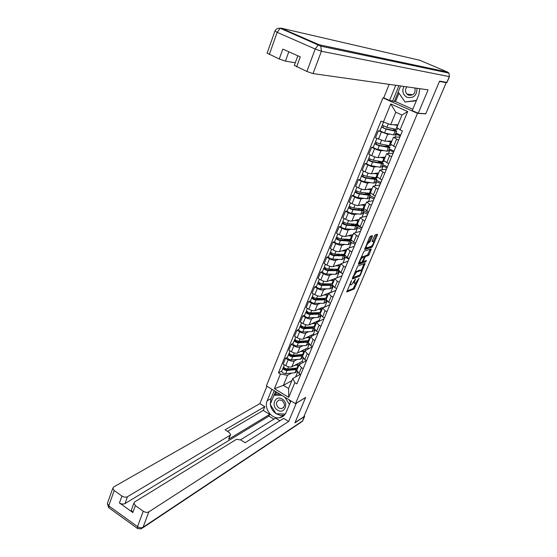 <?xml version="1.0" encoding="UTF-8"?>
<svg xmlns="http://www.w3.org/2000/svg" width="557" height="557" viewBox="0 0 557 557"><rect width="100%" height="100%" fill="white"/><g stroke="black" fill="none" stroke-linecap="round" stroke-linejoin="round"><path stroke-width="0.84" d="M351.523 280.582L346.753 292.014L354.175 288.979L359.084 278.208L355.463 283.123L354.718 283.402C354.148 283.36 354.175 282.531 354.809 280.923L355.338 279.113L351.676 284.62L350.917 284.906C350.332 284.864 350.36 284.035 350.994 282.406L351.523 280.582M372.334 236.537L372.354 235.681L370.328 236.259L369.521 237.338L364.696 249.557L371.867 247.301L372.654 246.243L377.388 235.089L377.423 234.246L375.042 234.922L372.201 240.812L372.173 241.654L373.42 241.285C373.97 242.65 373.239 244.342 371.227 246.361L366.471 247.837C365.9 246.452 366.638 244.739 368.692 242.699L370.287 241.383L372.334 236.537L371.442 235.938M417.506 113.336L425.729 113.851L439.438 81.461L446.199 82.645L303.795 416.796L295.001 422.589L305.654 397.419L295.502 403.679L417.506 113.336L382.938 97.865L266.385 385.917L295.502 403.679M357.768 266.03L352.247 279.022L359.592 276.223L360.379 275.151L365.037 263.468L357.768 266.03M358.457 263.565L364.013 251.228L371.192 248.944L369.152 254.493L368.365 255.559L365.483 256.519L363.352 260.746L363.324 261.553L366.388 260.502L365.81 261.804L358.436 264.38L358.457 263.565L365.308 260.871M384.052 97.976L382.938 97.865M446.199 82.645L445.203 82.22L446.241 82.304M320.519 377.604L304.421 415.327L304.387 416.587L294.897 422.84L305.619 397.503L296.303 403.254L288.644 421.468L148.823 511.883L143.072 527.235L302.5 421.001L304.387 416.587M283.416 415.418L283.854 415.689M296.777 370.321L299.005 373.496L300.766 374.541M297.264 359.446L294.263 360.999C292.724 361.535 290.684 361.124 288.157 359.78L285.769 365.622C288.289 366.972 290.322 367.369 291.868 366.826L302.047 361.451L303.293 362.182M285.769 365.622L283.165 364.076L285.546 358.235L287.433 357.288M303.21 368.678L301.448 367.634L299.074 364.779L306.392 360.532M288.157 359.78L285.546 358.235M302.521 356.48L304.79 359.599L306.566 360.637M293.1 343.418L291.227 344.317L288.818 350.221L291.443 351.759C293.978 353.11 296.018 353.528 297.556 353.013L307.666 347.93L308.731 348.543M309.044 354.705L307.262 353.667L304.853 350.861L312.386 346.698M302.966 345.653L299.986 347.122C298.448 347.617 296.408 347.192 293.859 345.848L291.227 344.317M308.327 342.471L310.646 345.528L312.435 346.565M298.831 329.389L296.972 330.231L294.535 336.205L297.18 337.737C299.743 339.081 301.783 339.512 303.314 339.039L313.347 334.249L314.211 334.743M314.942 340.564L313.145 339.533L310.695 336.776L318.165 332.849M308.731 331.7L305.772 333.079C304.247 333.539 302.2 333.1 299.631 331.756L296.972 330.231M314.211 328.303L316.571 331.297L318.381 332.327M304.63 315.199L302.785 315.979L300.32 322.03L302.987 323.554C305.57 324.891 307.617 325.337 309.142 324.905L319.091 320.414L319.725 320.776M320.916 326.256L319.098 325.225L316.606 322.524L324.007 318.834M314.573 317.581L311.628 318.869C310.11 319.293 308.056 318.834 305.466 317.497L302.785 315.979M320.157 313.96L322.573 316.898L324.39 317.922M310.5 300.836L308.669 301.56L306.176 307.68L308.863 309.191C311.467 310.528 313.521 310.994 315.039 310.597L325.281 306.628M326.959 311.774L325.128 310.75L322.587 308.098L329.925 304.665M320.477 303.293L317.553 304.491C316.042 304.874 313.981 304.401 311.377 303.071L308.669 301.56M326.576 300.787L326.2 300.94M326.179 299.45L328.637 302.319L330.475 303.335M316.439 286.298L314.621 286.966L312.094 293.156L314.816 294.667C317.434 295.99 319.495 296.477 321.006 296.122L330.872 292.307M333.072 297.111L331.227 296.101L328.644 293.504L335.906 290.322M326.458 288.832L323.547 289.946C322.043 290.288 319.983 289.793 317.351 288.463L314.621 286.966M332.989 286.34L332.118 286.674M332.271 284.766L334.778 287.565L336.637 288.575M322.454 271.586L320.651 272.192L318.096 278.465L320.832 279.962C323.471 281.285 325.546 281.786 327.043 281.473L334.792 278.653M339.262 282.274L337.403 281.271L334.771 278.73L341.963 275.812M332.508 274.204L329.619 275.221C328.122 275.52 326.054 275.005 323.401 273.682L320.651 272.192M342.827 273.731L339.283 271.83L338.113 272.241M338.433 269.901L340.995 272.631L342.868 273.633M328.533 256.7L326.75 257.243L324.16 263.593L326.924 265.076C329.591 266.399 331.666 266.921 333.149 266.643L340.849 264.081M345.528 267.256L343.648 266.26L340.975 263.774L348.09 261.122M338.628 259.402L335.76 260.314C334.277 260.572 332.195 260.042 329.528 258.727L326.75 257.243M348.912 259.151L345.333 257.264L344.17 257.633M344.679 254.855L347.29 257.515L349.176 258.511M334.694 241.634L332.926 242.114L330.301 248.54L333.093 250.009C335.774 251.325 337.855 251.868 339.338 251.639L346.955 249.348M351.871 252.056L347.255 248.638L354.287 246.264M344.832 244.419L341.977 245.233C340.501 245.442 338.419 244.892 335.725 243.583L332.926 242.114M355.067 244.405L351.46 242.525L350.311 242.852M350.994 239.621L353.66 242.211L355.568 243.2M340.926 226.379L339.171 226.796L336.519 233.299L339.331 234.762C342.04 236.071 344.129 236.634 345.598 236.447L353.145 234.441M358.297 236.662L353.611 233.32L360.567 231.218M340.884 226.469L340.842 226.581C341.483 227.562 342.945 228.293 345.215 228.767L354.363 229.519L356.062 228.99L357.413 225.731L361.904 228.008M351.105 229.247L348.271 229.957C346.802 230.132 344.713 229.561 341.998 228.252L339.171 226.796M361.298 229.47L357.657 227.611L356.515 227.897M357.392 224.199L360.114 226.713L362.036 227.695M347.234 210.936L345.5 211.284L342.813 217.871L345.653 219.326C348.383 220.628 350.478 221.206 351.933 221.066L359.404 219.347M364.793 221.08L360.045 217.801L366.917 215.998M363.644 210.72L368.17 212.997M357.462 213.895L354.642 214.501C353.187 214.626 351.091 214.034 348.348 212.732L345.5 211.284M367.599 214.361L363.923 212.516L362.802 212.753M363.867 208.59L368.588 212.001M353.618 195.305L351.906 195.584L349.183 202.254L352.052 203.695C354.802 204.99 356.905 205.596 358.353 205.498L365.74 204.078M371.38 205.303L366.562 202.094L373.35 200.583M369.945 195.549L374.506 197.805M363.895 198.362L361.089 198.849C359.648 198.926 357.545 198.32 354.781 197.025L351.906 195.584M373.977 199.072L370.273 197.234L369.159 197.429M370.426 192.785L375.216 196.106M360.087 179.479L358.388 179.688L355.638 186.442L358.527 187.869C361.305 189.164 363.408 189.784 364.849 189.735L372.153 188.614M378.05 189.324L373.155 186.191L379.86 184.987M376.316 180.19L380.925 182.424M370.412 182.626L367.62 183.002C366.186 183.03 364.076 182.404 361.298 181.116L358.388 179.688M380.438 183.594L376.699 181.77L375.599 181.923M377.061 176.778L381.935 180.015M366.638 163.452L364.96 163.591L362.168 170.428L365.093 171.841C367.885 173.13 370.001 173.77 371.428 173.77L378.642 172.962M384.796 173.143L379.839 170.087L386.447 169.189M382.77 164.642L387.421 166.863M377.012 166.696L374.234 166.961C372.814 166.94 370.697 166.285 367.892 165.004L364.96 163.591M386.976 167.922L383.202 166.118L382.116 166.223M383.787 160.569L388.73 163.709M373.267 147.229L371.61 147.292L368.783 154.212L371.735 155.619C374.555 156.893 376.671 157.561 378.085 157.61L385.214 157.123M391.634 156.754L386.607 153.774L393.117 153.203M389.301 148.907L393.994 151.107M383.696 150.571L380.932 150.71C379.519 150.641 377.402 149.965 374.569 148.691L371.61 147.292M393.597 152.061L389.789 150.272L388.716 150.327M390.596 144.152L395.623 147.201M379.985 130.791L378.342 130.784L375.481 137.795L384.831 141.241L391.87 141.081M398.561 140.155L393.458 137.259L399.877 137.008M395.916 132.977L400.65 135.156M390.478 134.244L387.714 134.258L378.342 130.784M400.295 135.999L396.452 134.23L395.393 134.23M396.452 134.23L395.275 137.064M389.789 150.272L388.459 153.474M383.202 166.118L381.726 169.683M376.699 181.77L375.07 185.683M370.273 197.234L368.504 201.488M363.923 212.516L362.022 217.098M357.657 227.611L355.617 232.52M351.46 242.525L349.288 247.754M345.333 257.264L343.035 262.8M339.283 271.83L336.86 277.665M333.183 286.507L330.788 292.265M327.056 301.253L324.912 306.42M321.006 315.812L319.091 320.414M315.025 330.204L313.347 334.249M309.121 344.428L307.666 347.93M303.28 358.478L302.047 361.451M291.624 373.086L287.482 375.327L283.353 385.367L288.61 388.549L292.773 378.502L300.348 374.297M291.917 380.577L283.353 385.367L274.441 388.668L280.443 373.977L287.482 375.327M297.508 372.368L295.614 376.922M292.773 378.502L294.855 382.624L288.721 397.357L274.441 388.668M383.313 122.178L390.756 103.95L407.668 111.539L400.044 129.858L396.849 127.456L401.994 115.041L395.804 112.249L390.701 124.643L380.988 121.12L278.444 372.772L280.443 373.977M294.855 382.624L296.881 383.843L402.412 130.937L400.044 129.858M390.701 124.643L397.942 124.824M281.835 370.997L278.444 372.772M331.394 279.886L333.671 279.057M337.465 265.209L339.721 264.457M345.786 250.128L343.613 250.351M380.236 161.809L380.389 161.439M386.746 146.066L387.08 145.266M393.339 130.136L393.855 128.89M288.721 397.357L288.61 388.549M401.994 115.041L407.668 111.539M395.804 112.249L390.756 103.95M349.705 284.307L350.562 284.711M353.444 282.678L354.37 283.214M346.83 291.123L353.284 288.491L356.083 282.664M361.208 270.591L364.09 263.795M352.296 278.166L359.119 275.325M353.284 276.982L353.263 277.539L359.704 275.102L360.818 273.014C361.465 271.377 361.5 270.535 360.915 270.5L356.438 272.136L353.284 276.982L352.887 276.766M360.358 270.208L360.804 270.528M354.844 272.136L359.892 270.048M363.895 256.833L364.563 256.039L367.453 255.078L370.266 249.237M362.44 257.536C360.407 259.569 359.662 261.268 360.219 262.625L361.987 262.02L364.125 257.787L364.146 256.965L362.44 257.536L361.096 257.313M359.077 262.096L359.899 262.458M363.345 256.547L364.125 256.972M361.514 257.049L363.199 256.492M367.369 242.441L368.546 241.982L369.354 240.903L371.401 236.057M365.308 247.315L366.137 247.67M372.814 240.972L373.378 241.292M373.629 241.313L376.511 234.504M364.689 248.784L370.948 246.828L371.519 246.201M297.689 364.194L297.292 363.958M296.463 364.396L298.831 363.15M297.647 364.285L297.918 363.624M297.737 368.003L287.621 368.999C285.379 368.776 284.035 368.01 283.59 366.701L283.659 366.527M299.736 362.67L300.063 363.895M299.039 364.877L294.681 365.336M298.197 365.037L296.895 368.17L295.447 368.929L286.173 369.757L284.237 368.657L284.557 368.045M288.164 368.95L286.73 369.709M295.746 368.887L296.004 368.247M297.125 369.479L287.008 370.489C284.766 370.273 283.429 369.507 282.977 368.191L283.617 367M296.874 371.582L294.987 372.765L285.713 373.643C283.478 373.434 282.134 372.668 281.689 371.338L281.758 371.171M284.251 368.797L283.283 367.822M302.124 350.715L304.47 349.531M303.307 350.625L303.572 349.984M303.391 354.384L293.281 355.213C291.039 354.969 289.682 354.21 289.215 352.922L289.285 352.762M305.368 349.079L305.723 350.061M304.7 351.216L300.348 351.606M302.416 354.753L301.079 355.317L291.812 356L289.863 354.9L290.204 354.245M294.207 355.143L292.627 355.944M301.379 355.282L301.657 354.6M302.771 355.874L292.662 356.724C290.42 356.48 289.069 355.721 288.603 354.433L289.25 353.222M302.639 357.705L300.62 359.181L291.353 359.913C289.111 359.683 287.76 358.917 287.301 357.622L287.363 357.455M289.884 355.046L288.895 354.078M307.84 336.881L310.172 335.767M309.031 336.804L309.281 336.191M309.107 340.606L299.012 341.267C296.763 341.002 295.398 340.243 294.911 338.99L294.973 338.83M311.071 335.335L311.412 336.087M310.43 337.403L306.078 337.723M308.112 341.016L306.782 341.545L297.522 342.082L295.558 340.988L295.92 340.285M300.348 341.19L298.615 342.019M307.074 341.518L307.38 340.787M308.481 342.116L298.385 342.799C296.136 342.534 294.771 341.768 294.284 340.515L294.945 339.276M308.467 343.662L308.153 344.407L306.315 345.444L297.055 346.022C294.813 345.765 293.448 345.006 292.968 343.739L293.038 343.578M295.579 341.128L294.576 340.174M290.935 400.894L286.117 412.445C284.829 415.334 282.705 417.089 279.76 417.708C271.844 419.56 263.635 408.448 267.186 400.768L271.879 389.266M266.935 386.252L259.896 403.63L264.784 406.666L225.056 429.802L229.219 432.476L230.661 434.564L230.173 435.219L127.476 496.726L124.991 503.598C123.292 504.384 121.44 504.162 119.435 502.929L132.824 512.524L131.361 510.045L131.619 509.335M273.877 419.156L268.961 416.093L269.658 414.394L263.259 410.412L264.784 406.666M279.865 420.751L275.597 418.091L240.603 439.821M259.896 403.63L113.705 486.943L112.793 488.245L114.199 490.55L108.754 505.86L137.523 526.63L143.253 511.229L135.365 505.617L133.889 503.152L134.745 501.885L236.523 439.313L240.909 440.002L245.136 442.724L283.638 418.363L288.644 421.468M114.199 490.55L121.92 496.043C123.926 497.276 125.785 497.498 127.476 496.726M143.253 511.229C145.3 512.482 147.159 512.698 148.823 511.883M283.165 415.578L283.638 415.87M269.658 414.394L228.565 439.257L230.173 435.219M268.961 416.093L124.991 503.598M263.259 410.412L227.562 431.41M230.528 434.885L228.565 439.257M274.225 390.701L271.008 398.582L270.312 404.208M270.368 404.647C271.05 408.42 272.923 411.4 275.98 413.6M276.272 413.795L280.366 415.397L284.39 415.153M275.562 391.515L274.058 395.178M276.439 392.051L275.485 394.37M398.972 93.165L395.526 101.569L389.58 100.448L383.724 97.83L389.176 84.358M389.58 100.448L395.762 85.284M449.485 76.622L447.02 82.394L439.584 81.134L425.771 113.739L418.23 113.266L412.215 110.578L418.773 94.892L419.887 88.695M418.23 113.266L428.075 89.851L313.034 73.601L306.865 71.47L294.34 65.364M395.526 101.569L412.765 109.269M288.818 51.773L285.414 61.145L279.245 59.007L267.123 53.11M296.644 66.854L300.307 56.891L282.817 49.1L279.245 59.007M285.414 61.145L295.301 62.732M392.762 100.754L398.903 85.729M398.199 92.044L394.342 101.458M277.609 410.147C284.453 414.749 289.327 403.101 282.19 399.063C275.297 394.53 270.549 406.137 277.609 410.147M278.883 408.072L281.612 408.664C285.233 406.694 285.365 403.964 282.023 400.49L279.398 399.891C275.701 401.813 275.534 404.542 278.883 408.072M285.268 414.032L276.098 413.788L270.222 404.417L273.988 395.219L275.889 394.14L279.962 394.196M289.027 399.731L290.469 402.015M273.988 395.219L281.835 395.345M284.864 397.19L289.445 404.466M403.867 86.432C401.855 91.195 402.906 94.829 407.014 97.322C413.566 98.492 416.901 95.477 417.019 88.291M406.819 86.85C405.078 89.336 405.099 91.738 406.868 94.042L408.392 95.136C413.426 95.762 415.613 93.381 414.944 87.992M416.323 100.747L405.071 102.015L398.158 91.989L400.622 85.973M416.49 100.357L405.071 102.015M313.626 322.879L315.944 321.835M314.816 322.83L315.06 322.231M314.886 326.667L304.804 327.161C302.555 326.868 301.177 326.11 300.676 324.891L300.731 324.738M316.836 321.438L317.121 321.953M316.23 323.429L311.878 323.666M313.988 326.785L312.547 327.62L303.3 328.003L301.323 326.91L301.699 326.158M306.594 327.084L304.7 327.941M312.846 327.593L313.166 326.82M314.252 328.191L304.171 328.707C301.922 328.414 300.543 327.655 300.042 326.437L300.71 325.17M314.357 329.459L313.904 330.566L312.08 331.54L302.827 331.972C300.578 331.687 299.206 330.928 298.705 329.695L298.768 329.542M301.337 327.043L300.327 326.11M319.481 308.717L321.786 307.743M320.672 308.682L320.909 308.112M320.735 312.568L310.667 312.881C308.411 312.568 307.025 311.809 306.503 310.625L306.559 310.479M322.092 309.288L317.748 309.448M319.809 312.665L318.381 313.528L309.149 313.751L307.151 312.665L307.548 311.871M312.95 312.825L310.883 313.709M318.674 313.507L319.015 312.686M320.094 314.113L310.026 314.447C307.77 314.134 306.385 313.375 305.863 312.185L306.545 310.897M320.331 315.081L319.711 316.557L317.908 317.483L308.669 317.755C306.413 317.441 305.034 316.689 304.512 315.492L304.575 315.339M307.172 312.797L306.141 311.878M325.399 294.388L327.69 293.483M326.597 294.375L326.827 293.824M326.653 298.294L316.599 298.434C314.343 298.092 312.943 297.341 312.4 296.185L312.456 296.046M328.031 294.98L323.68 295.064M325.685 298.378L324.285 299.269L315.06 299.332L313.048 298.253L313.466 297.403M319.44 298.42L317.177 299.318M324.578 299.255L324.94 298.385M326.068 299.847L315.951 300.014C313.695 299.673 312.296 298.928 311.753 297.772L312.449 296.449M326.367 300.529L325.594 302.395L323.805 303.252L314.58 303.363C312.324 303.029 310.924 302.277 310.388 301.114L310.444 300.968M313.069 298.378L312.031 297.473M332.599 279.899L332.814 279.37M332.64 283.861L322.607 283.812C320.345 283.443 318.931 282.698 318.367 281.577L318.423 281.445M334.033 280.505L329.688 280.505M331.617 283.924L330.259 284.843L321.048 284.745L319.015 283.666L319.46 282.768M326.061 283.854L323.575 284.773M330.552 284.836L330.935 283.91M332.23 285.379L321.946 285.414C319.69 285.045 318.277 284.3 317.713 283.179L318.423 281.828M332.48 285.811L331.547 288.06L329.772 288.853L320.56 288.798C318.298 288.442 316.891 287.69 316.334 286.563L316.39 286.423M330.761 284.112L330.385 283.903M319.043 283.792L317.984 282.9M338.663 265.243L338.872 264.742M338.705 269.247L328.686 269.017C326.423 268.62 324.996 267.875 324.411 266.796L324.459 266.664M340.111 265.856L335.767 265.773M337.598 269.289L337.674 269.685L336.303 270.242L327.105 269.978L325.058 268.906L325.525 267.952M332.821 269.142L330.106 270.061M336.595 270.242L336.999 269.268M338.524 270.709L328.017 270.639C325.754 270.242 324.334 269.504 323.749 268.411L324.466 267.033M338.663 270.904L337.563 273.557L335.808 274.288L326.611 274.065C324.348 273.675 322.928 272.93 322.35 271.837L322.406 271.705M336.908 269.268L336.811 269.72M336.707 269.755L335.732 269.233M325.086 269.024L324.014 268.154M344.804 250.413L345.006 249.933M344.839 254.465L334.834 254.041C332.571 253.616 331.13 252.878 330.524 251.827L330.573 251.708M346.259 251.026L341.921 250.859M343.634 254.472L343.78 254.96L342.423 255.468L333.239 255.029L331.171 253.964L331.659 252.962M339.756 254.284L336.769 255.197M342.708 255.475L343.133 254.445M328.491 256.812L328.442 256.93C329.041 257.995 330.468 258.733 332.738 259.151L341.921 259.541L343.655 258.88L344.929 255.816L334.158 255.677C331.895 255.259 330.461 254.521 329.855 253.47L330.586 252.063M343.049 254.445L342.827 255.19M342.722 255.224L341.065 254.347M331.199 254.076L330.113 253.226M349.803 235.326L352.031 234.734M351.021 235.409L351.209 234.957M351.042 239.503L341.058 238.876C338.788 238.424 337.34 237.693 336.713 236.683L336.762 236.565M352.484 236.022L348.146 235.764M349.712 239.475L349.956 240.06L348.612 240.52L339.443 239.9L337.361 238.842L337.869 237.783M346.614 239.259L343.578 240.178M348.898 240.527L349.343 239.447M351.258 240.533L349.545 241.153L340.376 240.54C338.113 240.088 336.665 239.357 336.038 238.34L336.783 236.906M351.154 240.819L349.824 244.022L348.104 244.62L338.935 244.05C336.672 243.604 335.223 242.873 334.604 241.849L334.653 241.731M349.26 239.44L348.912 240.492M348.814 240.52L346.572 239.357M337.389 238.953L336.289 238.118M356.083 220.112L358.304 219.604M357.309 220.217L357.49 219.792M357.329 224.36L347.366 223.531C345.089 223.051 343.627 222.32 342.98 221.345L343.021 221.24M358.785 220.837L354.447 220.488M355.826 224.283L356.202 224.986L354.872 225.383L345.723 224.582L343.627 223.538L344.156 222.417M352.908 224.025L352.713 224.492L350.555 225.007M355.164 225.404L355.631 224.269M357.97 220.816L356.508 224.346L357.51 225.494L355.819 226.003L346.677 225.216C344.4 224.736 342.938 224.005 342.29 223.03L343.056 221.561M354.377 225.341L352.713 224.492M355.589 224.374L355.15 224.22M355.491 224.401L355.074 225.397M343.655 223.636L342.541 222.821M362.44 204.711L364.647 204.287M363.679 204.844L363.846 204.44M363.86 209.014L353.744 207.998C351.467 207.483 349.998 206.758 349.323 205.825L349.364 205.728M365.162 205.463L360.818 205.025M361.507 210.086L361.987 208.917L362.53 209.724L361.214 210.066L352.087 209.084L349.963 208.04L350.52 206.863M359.279 208.603L358.931 209.446L357.719 209.69M361.987 208.917L363.15 209.209L363.846 210.24L362.175 210.678L353.047 209.697C350.771 209.188 349.295 208.464 348.626 207.524L349.399 206.027M363.756 210.455L362.377 213.777L360.699 214.229L351.571 213.296C349.295 212.795 347.826 212.064 347.157 211.124L347.199 211.019M359.878 209.919L358.931 209.446M361.827 209.307L360.567 208.743M363.22 209.021L362.774 209.112M361.73 209.328L361.416 210.086M350.005 208.137L348.87 207.336M369.618 193.878L368.797 193.39M368.873 189.115L371.066 188.781M370.12 189.283L370.28 188.9M370.628 193.439L360.205 192.269C357.928 191.719 356.438 191.002 355.742 190.111L355.784 190.021M371.616 189.902L367.272 189.359M367.926 194.588L368.372 193.509L368.929 194.275L367.634 194.56L358.527 193.383L356.389 192.353L356.967 191.121M365.726 192.987L365.107 194.233M368.372 193.509L369.542 193.808L370.259 194.79L368.609 195.159L359.495 193.989C357.218 193.446 355.735 192.729 355.039 191.831L355.826 190.299M370.175 194.999L368.769 198.376L367.119 198.758L358.005 197.631C355.721 197.094 354.238 196.377 353.556 195.472L353.591 195.375M368.142 194.059L365.886 193.007M368.045 194.073L367.836 194.581M356.424 192.444L355.275 191.657M375.042 177.962L373.97 177.439M375.39 173.331L377.569 173.088M376.65 173.519L376.797 173.171M377.444 177.537L375.836 177.725L366.75 176.339C364.466 175.761 362.962 175.051 362.245 174.195L362.28 174.111M378.154 174.146L373.803 173.506M374.422 178.894L374.833 177.906L375.411 178.637L374.137 178.86L365.044 177.495L362.886 176.465L363.491 175.17M373.399 177.349L372.118 177.509L371.707 178.498M374.833 177.906L376.003 178.219L376.748 179.159L375.119 179.445L366.033 178.087C363.749 177.509 362.252 176.799 361.535 175.942L362.335 174.376M376.671 179.347L375.244 182.787L373.608 183.093L364.515 181.77C362.238 181.206 360.741 180.489 360.031 179.626L360.066 179.542M374.534 178.623L372.118 177.509M362.927 176.548L361.758 175.789M381.287 162.31L380.146 161.767L378.565 161.892L378.294 162.547M381.977 157.346L384.149 157.192M384.177 161.265L382.436 161.795L373.371 160.214C371.087 159.601 369.576 158.891 368.831 158.084L368.859 158.007M384.769 158.195L380.41 157.45M381.002 163.013L381.378 162.108L381.977 162.804L380.716 162.964L371.644 161.398L369.472 160.381L370.099 159.024M381.378 162.108L383.313 163.326L381.712 163.542L372.647 161.976C370.363 161.37 368.852 160.667 368.107 159.852L368.922 158.258M383.244 163.5L381.796 167.003L380.18 167.232L371.108 165.714C368.831 165.116 367.321 164.406 366.583 163.584L366.617 163.5M380.87 162.992L378.565 161.892M369.514 160.458L368.33 159.72M387.811 146.568L386.649 146.025L384.964 146.4M388.64 141.158L390.805 141.102M391.007 144.799L390.701 145.544L389.12 145.669L380.076 143.88C377.792 143.24 376.267 142.536 375.495 141.77L375.522 141.701M391.474 142.042L387.094 141.193M387.665 146.923L387.999 146.115L388.619 146.77L387.38 146.874L378.328 145.105L376.135 144.089L376.797 142.676M387.999 146.115L389.97 147.306L388.389 147.438L379.345 145.669C377.054 145.029 375.529 144.326 374.764 143.56L375.599 141.931M389.907 147.459L388.424 151.017L386.837 151.17L377.792 149.45C375.502 148.816 373.984 148.113 373.225 147.333L373.253 147.264M386.356 146.672L385.096 146.08M376.184 144.166L374.979 143.441M394.412 130.63L391.849 130.08M395.386 124.761L397.552 124.81M397.886 128.235L397.44 129.294L395.888 129.335L386.871 127.337L382.276 125.186M397.628 125.576L393.862 124.719M394.405 130.637L394.704 129.927L395.345 130.54L394.126 130.582L385.103 128.597L382.889 127.595L383.571 126.112M394.704 129.927L396.702 131.076L395.15 131.125L386.126 129.147L381.51 127.059L382.353 125.388M396.647 131.208L395.143 134.843L393.583 134.912L384.553 132.984L379.971 130.818M382.938 127.664L381.712 126.961M374.569 148.691L371.735 155.619M367.892 165.004L365.093 171.841M361.298 181.116L358.527 187.869M354.781 197.025L352.052 203.695M348.348 212.732L345.653 219.326M341.998 228.252L339.331 234.762M335.725 243.583L333.093 250.009M329.528 258.727L326.924 265.076M323.401 273.682L320.832 279.962M317.351 288.463L314.816 294.667M311.377 303.071L308.863 309.191M305.466 317.497L302.987 323.554M299.631 331.756L297.18 337.737M293.859 345.848L291.443 351.759M381.329 132.169L378.461 139.18M387.714 134.258L384.831 141.241M380.932 150.71L378.085 157.61M389.635 155.807L386.739 162.762M374.234 166.961L371.428 173.77M382.812 172.19L379.958 179.055M367.62 183.002L364.849 189.735M376.079 188.357L373.26 195.138M361.089 198.849L358.353 205.498M369.43 204.328L366.645 211.026M354.642 214.501L351.933 221.066M362.865 220.099L360.114 226.713M348.271 229.957L345.598 236.447M356.383 235.681L353.66 242.211M341.977 245.233L339.338 251.639M349.977 251.061L347.29 257.515M335.76 260.314L333.149 266.643M343.648 266.26L340.995 272.631M329.619 275.221L327.043 281.473M337.403 281.271L334.778 287.565M323.547 289.946L321.006 296.122M331.227 296.101L328.637 302.319M317.553 304.491L315.039 310.597M325.128 310.75L322.573 316.898M311.628 318.869L309.142 324.905M319.098 325.225L316.571 331.297M305.772 333.079L303.314 339.039M313.145 339.533L310.646 345.528M299.986 347.122L297.556 353.013M307.262 353.667L304.79 359.599M294.263 360.999L291.868 366.826M301.448 367.634L299.005 373.496M396.542 139.215L393.611 146.261M446.324 82.401L426.014 130.011M320.644 377.27L320.477 377.66M350.597 282.19L350.994 282.406M354.997 279.461L355.345 279.649M354.419 280.714L354.809 280.923M354.071 287.419L354.962 287.906M353.284 288.491L354.175 288.979M351.182 280.93L351.537 281.125M364.111 263.788L365.002 264.262M359.919 274.907L360.379 275.151M358.687 275.743L359.592 276.223M353.187 277.49L352.692 277.226L353.18 277.463M355.519 271.642L356.438 272.136M353.458 275.409L353.855 275.624M370.245 249.285L371.164 249.766M368.24 254.013L369.152 254.493M367.453 255.078L368.365 255.559M364.563 256.039L365.483 256.519M364.257 257.376L364.682 257.592M362.955 260.537L363.352 260.746M364.905 261.33L365.81 261.804M369.354 240.903L370.287 241.383M368.546 241.982L369.479 242.462M367.759 242.211L368.692 242.699M376.469 234.622L377.388 235.089M371.902 245.853L372.654 246.243M370.948 246.828L371.867 247.301M287.621 368.999L288.526 366.791M294.987 372.765L296.282 369.646M285.713 373.643L287.008 370.489M302.548 354.531L303.864 351.363M293.281 355.213L294.221 352.936M300.62 359.181L301.929 356.027M291.353 359.913L292.662 356.724M308.265 340.738L309.595 337.535M299.012 341.267L299.972 338.914M306.315 345.444L307.638 342.249M297.055 346.022L298.385 342.799M135.365 505.617L132.824 512.524M119.435 502.929L121.92 496.043M271.008 398.582L267.186 400.768M137.363 528.356L108.977 507.845L108.754 505.86L107.369 503.528L107.626 502.818M137.523 526.63L137.663 528.579L141.241 528.858L143.072 527.235C141.401 528.085 139.556 527.883 137.523 526.63M304.609 416.364L302.806 420.591L300.982 422.31L142.752 527.848M446.867 82.415L449.339 76.608L321.403 51.251L320.818 46.161L319.07 44.727L447.717 72.104L419.769 60.267L281.083 28.156L319.07 44.727L318.256 44.859L315.213 49.037L277.17 32.334L269.289 54.509M306.865 71.47L315.213 49.037L321.403 51.251L313.034 73.601M274.963 31.032L277.17 32.334L280.22 28.261L281.083 28.156M449.339 76.608L448.984 73.106L449.339 76.608M448.037 72.904L447.717 72.104L448.984 73.106L320.818 46.161L280.22 28.261C277.741 28.031 275.973 28.992 274.914 31.15L267.075 53.256M314.051 326.785L315.394 323.54M304.804 327.161L305.8 324.731M312.08 331.54L313.417 328.31M302.827 331.972L304.171 328.707M319.899 312.665L321.264 309.386M310.667 312.881L311.697 310.381M317.908 317.483L319.258 314.211M308.669 317.755L310.026 314.447M325.824 298.378L327.203 295.057M316.599 298.434L317.664 295.858M323.805 303.252L325.177 299.945M314.58 303.363L315.951 300.014M331.819 283.924L333.211 280.561M322.607 283.812L323.701 281.153M329.772 288.853L331.157 285.504M320.56 288.798L321.946 285.414M337.876 269.296L339.29 265.898M328.686 269.017L329.807 266.274M335.808 274.288L337.215 270.897M326.611 274.065L328.017 270.639M344.017 254.493L345.437 251.047M334.834 254.041L335.996 251.214M341.921 259.541L343.342 256.116M332.738 259.151L334.158 255.677M350.228 239.51L351.669 236.029M341.058 238.876L342.256 235.973M348.104 244.62L349.545 241.153M338.935 244.05L340.376 240.54M347.366 223.531L348.591 220.537M354.363 229.519L355.819 226.003M345.215 228.767L346.677 225.216M362.872 208.993L364.355 205.422M353.744 207.998L355.011 204.913M360.699 214.229L362.175 210.678M351.571 213.296L353.047 209.697M369.312 193.453L370.809 189.84M360.205 192.269L361.507 189.095M367.119 198.758L368.609 195.159M358.005 197.631L359.495 193.989M375.836 177.725L377.347 174.062M366.75 176.339L368.086 173.074M373.608 183.093L375.119 179.445M364.515 181.77L366.033 178.087M382.436 161.795L383.968 158.091M373.371 160.214L374.75 156.851M380.18 167.232L381.712 163.542M371.108 165.714L372.647 161.976M389.12 145.669L390.673 141.917M380.076 143.88L381.496 140.42M386.837 151.17L388.389 147.438M377.792 149.45L379.345 145.669M395.888 129.335L397.461 125.541M386.871 127.337L388.306 123.842M393.583 134.912L395.15 131.125M384.553 132.984L386.126 129.147M393.458 137.259L390.548 144.27M299.074 364.779L296.651 370.621M304.853 350.861L302.395 356.772M310.695 336.776L308.209 342.757M316.606 322.524L314.092 328.574M322.587 308.098L320.045 314.225M328.644 293.504L326.075 299.701M334.771 278.73L332.167 285.003M340.975 263.774L338.343 270.124M347.255 248.638L344.588 255.064M353.611 233.32L350.91 239.823M360.045 217.801L357.316 224.387M366.562 202.094L363.791 208.764M373.155 186.191L370.356 192.945M379.839 170.087L376.998 176.924M386.607 153.774L383.731 160.701M360.003 270.02L360.915 270.5M362.663 261.205L363.206 261.491M363.227 256.485L364.146 256.965M372.494 240.805L373.42 241.285M283.59 366.701L284.369 364.786M281.689 371.338L282.977 368.191M289.215 352.922L290.03 350.931M287.301 357.622L288.603 354.433M294.911 338.99L295.76 336.915M292.968 343.739L294.284 340.515M283.492 415.369L279.76 417.708M112.793 488.245L107.369 503.528L108.671 507.636M302.117 421.614L302.716 420.793M133.889 503.152L131.361 510.045M294.284 65.517L297.849 55.797M283.715 407.383L281.612 408.664M412.807 94.753L406.868 94.042M300.676 324.891L301.553 322.733M298.705 329.695L300.042 326.437M306.503 310.625L307.415 308.383M304.512 315.492L305.863 312.185M312.4 296.185L313.354 293.852M310.388 301.114L311.753 297.772M318.367 281.577L319.363 279.154M316.334 286.563L317.713 283.179M324.411 266.796L325.441 264.276M322.35 271.837L323.749 268.411M330.524 251.827L331.589 249.216M328.442 256.93L329.855 253.47M336.713 236.683L337.82 233.975M334.604 241.849L336.038 238.34M342.98 221.345L344.129 218.546M340.842 226.581L342.29 223.03M349.323 205.825L350.513 202.922M347.157 211.124L348.626 207.524M355.742 190.111L356.974 187.103M353.556 195.472L355.039 191.831M362.245 174.195L363.519 171.083M360.031 179.626L361.535 175.942M368.831 158.084L370.147 154.86M366.583 163.584L368.107 159.852M375.495 141.77L376.859 138.435M373.225 147.333L374.764 143.56M382.248 125.241L383.481 122.234M379.944 130.881L381.51 127.059"/></g></svg>
